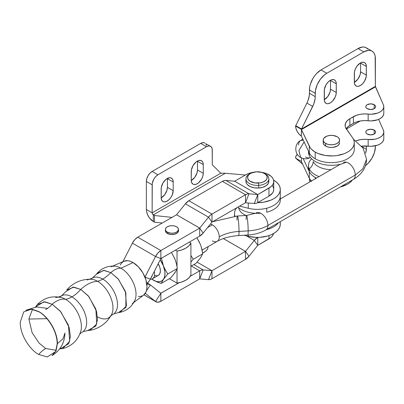 <?xml version="1.0" encoding="UTF-8"?>
<svg xmlns="http://www.w3.org/2000/svg" width="404" height="404" viewBox="0 0 404 404"><rect width="100%" height="100%" fill="white"/><g stroke="black" fill="none" stroke-linecap="round" stroke-linejoin="round"><path stroke-width="0.61" d="M97.596 316.847A21.755 12.559 -120 0 0 111.171 315.282A21.755 12.559 -120 0 0 97.596 281.325A29.684 17.135 120 0 0 102.767 279.083A20.836 12.029 60 0 1 115.968 296.167A20.836 12.029 60 0 1 114.494 313.176A20.836 12.029 -120 0 0 115.968 296.167A20.836 12.029 -120 0 0 102.767 279.083A29.684 17.135 -60 0 1 97.596 281.325A21.755 12.559 -120 0 0 87.148 280.017M79.896 333.542A22.311 12.883 -120 0 0 65.615 299.334A27.982 16.155 120 0 0 71.922 296.884A20.851 12.039 60 0 1 85.133 313.979A20.851 12.039 60 0 1 83.653 330.997A20.851 12.039 -120 0 0 85.133 313.979A20.851 12.039 -120 0 0 71.922 296.884A27.982 16.155 -60 0 1 65.615 299.334A22.311 12.883 -120 0 0 55.616 297.687M38.708 354.454L47.253 356.974L55.595 351.566L57.211 343.769C56.959 327.806 44.117 313.984 38.708 311.716A21.993 12.696 120 0 0 39.067 311.711A21.993 12.696 -60 0 1 38.708 311.716L31.148 309.217L23.715 311.898L20.2 322.402C20.453 338.365 33.295 352.187 38.708 354.454A21.993 12.696 -60 0 1 45.708 348.49A21.993 12.696 120 0 0 38.708 354.454M56.136 350.334L45.708 348.49L39.158 343.178L32.113 332.674L28.871 318.928L32.482 309.368L28.871 318.928L32.113 332.674L39.158 343.178L45.708 348.49L56.136 350.334M60.191 296.824A20.851 12.039 60 0 1 71.922 296.884A20.851 12.039 -120 0 0 60.191 296.824M91.041 279.023A20.836 12.029 60 0 1 102.767 279.083A20.836 12.029 -120 0 0 91.041 279.023M178.492 230.78L178.492 229.447L177.391 231.548L175.583 232.588L173.225 233.153L170.675 233.153L167.322 232.118A6.545 3.777 180 0 1 165.408 229.447L165.903 230.891L167.322 232.118L167.322 233.451A6.545 3.777 180 0 0 174.452 234.275A6.545 3.777 180 0 0 178.492 230.78L177.391 232.881L174.452 234.275L170.675 234.487L167.322 233.451A6.545 3.777 180 0 1 165.408 230.78L165.408 229.447A6.545 3.777 180 0 1 169.448 225.957A6.545 3.777 180 0 1 176.578 226.775A6.545 3.777 180 0 1 178.492 229.447A6.545 3.777 180 0 1 174.452 232.936A6.545 3.777 180 0 1 167.322 232.118L167.322 233.451L165.903 232.229L165.408 230.78M257.631 237.411A9.848 5.686 -60 0 0 254.303 240.405L246.415 235.85L254.303 240.405L257.777 245.344L257.787 237.411L257.787 245.334L268.963 238.88L268.963 235.598L268.963 238.88A16.357 9.444 0 0 0 273.589 233.537L272.508 235.815L270.998 237.451L257.787 245.334L248.98 256.282L245.511 251.349L254.303 240.405L257.777 245.344L248.98 256.282L245.511 251.349L223.362 238.562L245.511 251.349L211.984 270.705L197.122 262.125L211.984 270.705L245.496 251.359L245.496 259.373L211.984 278.72L211.984 270.705L208.499 279.654L210.181 279.487L211.984 278.72L211.984 270.705L197.117 262.135L211.974 270.71L203.177 269.928L193.885 264.559L203.177 269.928L211.974 270.71L208.499 279.654L199.707 278.866L160.863 301.288L160.797 293.238L179.124 282.734L160.848 293.279L155.53 301.495L157.924 302.237L160.863 301.288L160.863 293.274L150.323 284.87L160.848 293.279L155.53 301.495L143.97 294.824L155.53 301.495L145.273 293.304L155.53 301.495A9.848 5.686 -60 0 0 155.939 301.778A9.848 5.686 -60 0 0 160.863 301.288L199.692 278.871L203.177 269.928L199.707 278.866L199.692 270.857L190.218 276.326L199.692 270.857L199.692 278.871L208.499 279.654A9.848 5.686 -60 0 0 211.984 278.72L245.496 259.373L248.98 256.282A9.848 5.686 -60 0 1 245.496 259.373L245.496 251.359L223.341 238.567L245.496 251.359L254.303 240.405L257.787 237.32M133.714 302.535L143.556 295.162A19.629 11.332 -120 0 0 145.718 279.245A19.629 11.332 -120 0 0 133.088 262.57L120.973 268.195A21.301 12.302 60 0 1 134.678 286.295A21.301 12.302 60 0 1 132.335 303.571M135.325 299.147A21.301 12.302 -120 0 0 120.973 268.195A19.665 11.352 120 0 0 110.802 272.599L118.099 278.8L125.402 291.435L126.462 305.858L120.044 312.348L118.458 312.539M115.286 266.201C108.206 265.605 102.227 267.872 97.334 273.013L96.374 274.291L103.636 270.377L110.802 272.599A29.684 17.135 -60 0 1 102.767 279.083A29.684 17.135 120 0 0 110.802 272.599L118.493 279.265L125.886 292.94L125.866 307.444L118.463 312.539L113.186 314.145L110.842 315.888M112.054 313.489A21.755 12.559 -120 0 0 97.596 281.325A33.406 19.286 120 0 0 80.729 289.41L88.319 295.885L95.859 309.09L96.743 323.973L89.93 330.386L87.678 330.512L82.345 331.967L79.906 333.856M58.641 297.021L61.494 295.849L65.418 291.961L72.993 287.123L80.729 289.41A27.982 16.155 -60 0 1 71.922 296.884A27.982 16.155 120 0 0 80.729 289.41L88.88 296.551L96.511 311.242L97.516 319.589L95.809 326.114L87.678 330.512M81.017 330.381A22.311 12.883 -120 0 0 65.615 299.334A23.589 13.62 120 0 0 52.166 304.247L60.282 311.131L68.427 325.149L69.705 341.244L62.635 348.612L59.651 348.849M35.426 307.08L43.965 301.758L52.166 304.247A21.993 12.696 -60 0 1 45.708 309.595A21.993 12.696 120 0 0 52.166 304.247L60.888 311.843L69.16 327.452L70.407 336.446L68.771 343.637L60.211 348.869L59.59 348.93M57.398 343.663L55.999 351L52.025 355.616C60.342 350.364 64.66 342.834 64.968 333.032L63.004 338.779L57.398 343.663C57.651 332.391 48.778 317.024 38.89 311.61L31.84 309.151L25.851 310.287L36.517 306.959L47.586 308.378M28.871 319.054L46.909 318.665L28.871 319.054M273.75 181.452L273.75 189.466L273.437 191.304L272.508 193.077L268.963 196.142L257.787 202.596L268.963 196.142L268.963 188.128L257.787 194.582L257.787 202.596L257.777 194.582L254.303 203.525L257.777 194.582L234.653 181.224L225.846 180.442L248.98 193.799L257.777 194.582L234.643 181.229L225.846 180.442A9.848 5.686 120 0 0 222.367 181.376L188.85 200.722A9.848 5.686 120 0 0 185.37 203.813L208.499 217.165L211.974 222.104L203.177 233.047L211.984 222.094L211.984 214.08L210.181 215.393L208.499 217.165L211.974 222.104L211.984 214.08L245.496 194.728L222.367 181.376L188.85 200.722L211.984 214.08L245.496 194.728L245.496 202.742L211.984 222.094L245.496 202.742L248.98 193.799L257.777 194.582L234.643 181.229L245.829 174.775A16.357 9.444 180 0 1 253.187 172.326L248.309 173.599L245.829 174.775L234.653 181.224L257.787 194.582L270.998 186.698L272.508 185.062L273.437 183.295L273.75 181.452L273.437 179.608L272.508 177.836L270.998 176.205L266.483 173.599L261.6 172.326A16.357 9.444 180 0 1 268.963 174.775A16.357 9.444 180 0 1 273.75 181.452A16.357 9.444 180 0 1 268.963 188.128L268.963 196.142A16.357 9.444 0 0 0 273.75 189.466L273.437 187.623L272.508 185.85M250.455 173.437L249.298 174.104A11.448 6.61 0 0 0 247.086 181.654A11.448 6.61 0 0 0 258.701 185.345L258.515 183.073A9.812 5.666 180 0 1 248.556 179.906A9.812 5.666 180 0 1 250.455 173.437A9.812 5.666 180 0 1 256.277 171.816L261.883 172.402L264.883 173.781A11.448 6.61 180 0 1 268.847 178.78A11.448 6.61 180 0 1 258.701 185.345A11.448 6.61 180 0 1 245.945 178.78A11.448 6.61 180 0 1 249.919 173.771M245.945 178.78L245.945 181.452A11.448 6.61 0 0 0 258.701 188.017L258.701 185.345L258.701 188.017A11.448 6.61 0 0 0 268.847 181.452L268.847 178.78M264.883 173.781L266.741 175.71L267.145 176.795L266.832 179.002L266.125 180.032L263.741 181.765L260.398 182.84L254.697 182.891L249.909 181.108L248.051 179.174L247.612 176.982L248.667 174.856L251.046 173.124L256.277 171.816A9.812 5.666 180 0 1 264.337 173.437A9.812 5.666 180 0 1 266.66 179.31A9.812 5.666 180 0 1 258.515 183.073L258.701 185.345A11.448 6.61 0 0 0 268.206 180.957A11.448 6.61 0 0 0 265.494 174.104L264.337 173.437M268.771 180.694L268.402 183.264L266.362 185.562L262.954 187.229L258.701 188.017L254.247 187.804L250.278 186.628L247.384 184.663L246.496 183.472L245.945 181.421M144.94 277.094L155.53 256.489L160.848 258.57L199.692 236.133L160.863 258.55L160.863 250.541L199.692 228.119L176.563 214.766L137.734 237.183L160.863 250.541L199.692 228.119L199.692 236.133L199.692 228.119L208.499 217.165A9.848 5.686 -60 0 1 211.984 214.08L188.85 200.722L185.37 203.813L176.573 214.756L199.707 228.108L208.499 217.165L185.37 203.813L176.563 214.766L137.734 237.183A9.848 5.686 120 0 0 132.396 243.132L134.79 239.633L137.734 237.183L160.863 250.541L157.924 252.99L155.53 256.489A9.848 5.686 -60 0 1 160.863 250.541L160.863 258.55L150.323 279.129L160.848 258.57L155.53 256.489L132.396 243.132L155.53 256.489L145.006 277.048L150.323 279.129L144.94 277.094M254.303 203.525L245.511 202.742L254.303 203.525L255.984 203.358L257.787 202.596A9.848 5.686 -60 0 1 254.303 203.525M222.367 181.376L224.169 180.608L225.846 180.442L248.98 193.799L247.298 193.965L245.496 194.728L245.496 202.742L248.98 193.799A9.848 5.686 -60 0 0 245.496 194.728L222.367 181.376M203.177 233.047L199.707 228.108L203.177 233.047L199.692 236.133A9.848 5.686 -60 0 0 203.177 233.047M199.707 228.108L176.563 214.766L199.707 228.108M132.396 243.132L122.887 261.711L132.396 243.132M146.768 283.785A9.848 5.686 -60 0 0 150.323 279.129L149.227 280.972L146.495 284.017M143.516 295.193L145.91 292.132L146.697 289.582L146.965 286.608L145.91 279.866L142.9 272.927L138.4 266.857L133.088 262.57L130.381 261.312L127.775 260.721L123.932 261.267M123.27 261.595L121.548 263.029L120.266 265.059M138.4 296.47L140.799 296.374L142.9 295.592M35.527 307.065L37.224 304.601L44.94 301.798L52.166 304.247A23.589 13.62 -60 0 1 65.615 299.334A22.311 12.883 -120 0 0 59.721 297.248M91.102 279.235C81.3 279.088 73.149 282.704 66.655 290.077L73.882 287.143L80.729 289.41A33.406 19.286 -60 0 1 97.596 281.325A21.755 12.559 -120 0 0 89.299 279.341M97.334 273.013L104.277 270.402L110.802 272.599A19.665 11.352 -60 0 1 120.973 268.195A21.301 12.302 -120 0 0 113.554 266.17M111.08 266.761A21.301 12.302 60 0 1 120.973 268.195L133.088 262.57A19.629 11.332 -120 0 0 123.972 261.247L112.671 266.079M191.334 266.034L199.692 270.857L201.495 270.089L203.177 269.928A9.848 5.686 -60 0 0 199.692 270.857L191.334 266.034M146.324 291.052L150.323 284.87L146.324 291.052M146.495 284.401L147.93 284.133L150.323 284.87A9.848 5.686 -60 0 0 149.914 284.593A9.848 5.686 -60 0 0 146.834 284.3M238.653 207.752A18.811 10.863 0 0 0 246.031 215.483A18.811 10.863 180 0 1 238.653 207.752M280.194 222.947L280.224 225.23L279.573 227.482L278.265 229.634L276.331 231.623L273.831 233.396L270.847 234.891L267.458 236.067L259.893 237.33L255.939 237.385L248.278 236.32L244.067 235.264L248.278 236.32L248.278 235.007L248.278 236.32A22.902 13.221 0 0 0 280.295 224.19L280.295 221.634M266.736 229.583A22.902 13.221 180 0 1 266.362 229.679A22.902 13.221 0 0 0 266.736 229.583L266.736 229.583A22.902 13.221 0 0 0 278.467 222.69A22.902 13.221 180 0 1 266.736 229.583M266.736 212.221L266.736 208.212L266.736 212.221A22.902 13.221 0 0 0 280.033 198.147M266.736 208.212A22.902 13.221 180 0 1 248.278 208.272L239.663 206.111L248.278 208.272A22.902 13.221 0 0 0 266.736 208.212A22.902 13.221 0 0 0 280.295 196.142A22.902 13.221 180 0 1 266.736 208.212M237.931 207.111A22.902 13.221 0 0 0 260.641 213.236M234.966 216.18A22.902 13.221 180 0 1 234.497 213.504A22.902 13.221 180 0 1 236.734 207.802M210.595 146.329A8.181 4.722 -60 0 0 206.505 146.733L200.722 143.395L202.939 142.622L204.813 142.986A8.181 4.722 120 0 0 200.722 143.395L152.146 171.437L157.929 174.781L152.146 171.437L200.722 143.395L206.505 146.733L157.929 174.781A8.181 4.722 -60 0 0 152.146 184.795L146.364 181.457L146.803 178.644L148.056 175.755L149.934 173.225L152.146 171.437A8.181 4.722 120 0 0 146.364 181.457L146.364 209.499A9.812 5.666 60 0 0 153.303 221.518L149.445 217.943L147.531 214.625L146.495 211.141L146.364 209.499L152.146 212.837L146.364 209.499L146.364 181.457L152.146 184.795L152.146 212.837L152.485 213.979L154.454 215.509L172.013 217.392L154.454 215.509L153.303 214.842L153.303 221.518L154.454 222.185L154.454 215.509L154.454 222.185L162.257 223.023L154.454 222.185L153.303 221.518L153.303 214.842L225.336 173.25L245.39 175.028L225.336 173.25L220.781 173.21L152.146 212.837L152.257 183.426L153.838 179.093L155.717 176.563L157.929 174.781L206.505 146.733L208.722 145.96L209.721 146.001L211.317 146.925L212.181 148.834L212.292 164.761L220.781 173.21L212.292 164.761L212.292 150.071A8.181 4.722 -60 0 0 210.595 146.329L205.53 143.587M206.065 144.43L206.393 145.496M191.243 180.512L194.814 177.29L197.026 172.892L197.485 169.973L197.48 161.029A8.504 4.909 120 0 1 197.485 161.287L197.485 169.973L203.268 173.311L203.268 164.63L202.813 162.236L202.252 161.353L200.596 160.398L198.43 160.61L196.081 161.969L193.001 165.645L191.355 170.15L191.238 180.255L191.698 182.648L193.001 184.148L193.915 184.487L196.081 184.269L198.43 182.916L201.505 179.24L202.813 176.23L203.268 173.311A8.504 4.909 -60 0 1 199.556 181.871A8.504 4.909 -60 0 1 193.001 184.148A8.504 4.909 -60 0 1 191.238 180.255L191.238 171.574A8.504 4.909 -60 0 1 194.95 163.014A8.504 4.909 -60 0 1 201.505 160.736A8.504 4.909 -60 0 1 203.268 164.63L197.485 161.287L203.268 164.63L203.268 173.311L197.485 169.973A8.504 4.909 120 0 1 191.243 180.512M161.171 197.874L164.741 194.652L166.953 190.254L167.413 187.335L167.407 178.391A8.504 4.909 120 0 1 167.413 178.654L167.413 187.335L173.195 190.673L173.195 181.992L172.74 179.598L172.185 178.719L170.523 177.76L169.483 177.72L166.009 179.331L162.928 183.007L161.282 187.512L161.166 197.617L161.625 200.01L162.928 201.51L163.842 201.849L166.009 201.631L168.357 200.278L170.523 197.99L172.185 195.117L173.195 190.673A8.504 4.909 -60 0 1 169.483 199.233A8.504 4.909 -60 0 1 162.928 201.51A8.504 4.909 -60 0 1 161.166 197.617L161.166 188.936A8.504 4.909 -60 0 1 164.882 180.376A8.504 4.909 -60 0 1 171.432 178.098A8.504 4.909 -60 0 1 173.195 181.992L167.413 178.654L173.195 181.992L173.195 190.673L167.413 187.335A8.504 4.909 120 0 1 161.171 197.874M248.278 202.99L248.278 208.272L248.278 202.99M273.589 180.113A22.902 13.221 180 0 1 280.295 189.466A22.902 13.221 180 0 1 257.626 202.687L263.767 202.162L270.847 200.167L273.831 198.672L276.331 196.899L278.265 194.91L279.573 192.758L280.224 190.506L280.194 188.224L279.487 185.976L278.119 183.835L276.134 181.861L273.589 180.113M153.303 214.842A1.636 0.944 60 0 1 152.146 212.837L220.781 173.21L225.336 173.25L153.303 214.842M208.02 246.672L207.777 248.349L206.904 249.955L205.434 251.404L202.656 252.995A13.085 7.555 0 0 0 208.025 246.894L208.025 246.662M234.608 216.211L234.719 215.675M157.116 281.992L161.156 283.457L163.458 279.305A16.357 9.444 60 0 1 153.444 280.199A16.357 9.444 60 0 1 151.692 279.033L157.116 281.992L153.444 280.199L156.439 281.472L159.227 281.75L161.62 281.007L162.62 280.27L164.13 278.124L164.913 275.205L164.913 271.72L161.393 258.247L163.458 265.948L165.423 270.135L167.832 273.957L177.331 268.473L175.028 272.624L170.655 277.972L161.156 283.457L170.655 277.972L175.028 272.624L177.331 268.473L167.832 273.957L163.458 279.305L161.156 283.457L160.418 283.219M177.331 268.473L176.437 263.777L175.028 259.272L171.458 252.434L175.028 259.272L176.437 263.777L177.331 268.473M153.444 280.199L151.631 279.048L153.444 280.199M163.458 265.948L160.181 259.873A16.357 9.444 60 0 1 163.458 265.948A16.357 9.444 60 0 1 163.458 279.305L167.832 273.957L165.423 270.135L163.458 265.948M152.566 278.679A9.812 5.666 60 0 1 150.328 279.119A9.812 5.666 -120 0 0 154.247 271.463A9.812 5.666 60 0 1 152.566 278.679L158.353 275.341A9.812 5.666 60 0 0 158.196 263.746L159.858 267.478L160.383 270.847L159.858 273.609L158.408 275.306M199.632 258.903L196.102 263.282L190.91 266.276L196.102 263.282L200.475 257.934L202.778 253.783L193.279 259.267L190.875 262.05L193.279 259.267L202.778 253.783L201.879 249.086L200.475 244.577L196.899 237.744L199.632 242.642M190.87 255.444L193.279 259.267L190.87 255.444M201.142 246.531L202.778 253.783L201.142 256.752M177.028 251.076L177.028 266.605L177.028 251.076L181.765 249.945L185.83 248.147L188.951 245.799L190.91 243.067A19.629 11.332 180 0 1 177.028 251.076L175.422 250.147L177.028 251.076M177.028 269.195L177.028 283.133A19.629 11.332 0 0 0 190.91 275.119L190.91 243.067L189.299 242.132L190.91 243.067L190.91 275.119L188.951 277.851L185.83 280.199L181.765 281.997L177.028 283.133L169.377 278.709L177.028 283.133L177.028 269.195M174.185 273.594L175.695 271.443M175.695 261.221L174.185 257.333M158.378 275.326A9.812 5.666 60 0 1 154.525 275.326M178.492 229.447L177.992 228.002L176.578 226.775L174.452 225.957L171.947 225.669L169.448 225.957L167.322 226.775L165.903 228.002L165.408 229.447M346.066 128.871L348.324 126.432L353.404 123.351L353.404 116.675L349.894 118.7A16.357 9.444 180 0 0 345.102 125.381A16.357 9.444 180 0 0 346.334 128.977L352.566 137.708A22.902 13.221 180 0 1 354.288 142.743A22.902 13.221 180 0 1 340.153 154.954A22.902 13.221 180 0 1 315.196 152.091L318.201 153.55L325.271 155.484L333.058 155.929L336.936 155.57L344.092 153.742L347.162 152.328L349.763 150.631L351.828 148.702L353.293 146.602L354.111 144.385L354.263 142.117L353.742 139.87L352.566 137.708L345.587 127.659L345.183 126.29L345.42 123.528L347.041 120.922L349.894 118.7L356.56 115.251L360.222 114.317L364.166 113.923L371.443 114.226L377.664 113.085L380.209 111.883L382.154 110.348L383.376 108.585L383.8 106.701L383.396 104.818L375.468 86.84L301.45 129.578L301.349 129.108L375.377 86.36L375.468 86.84L301.45 129.578L310.257 147.839L311.58 149.374L315.196 152.091L315.196 158.767L315.196 152.091A22.902 13.221 180 0 1 309.292 146.213L309.292 152.894A22.902 13.221 0 0 0 315.196 158.767A22.902 13.221 0 0 0 340.153 161.635A22.902 13.221 0 0 0 354.288 149.419A22.902 13.221 180 0 1 340.153 161.635A22.902 13.221 180 0 1 315.196 158.767A22.902 13.221 180 0 1 309.292 152.894A22.902 13.221 180 0 1 309.252 152.798L309.252 155.469A22.902 13.221 0 0 0 326.255 164.973A22.902 13.221 0 0 0 338.648 164.63M319.059 176.588A22.902 13.221 180 0 1 309.252 168.827A10.221 8.07 155.4 0 0 313.206 161.544A18.811 10.863 0 0 0 331.113 169.629A18.811 10.863 180 0 1 313.206 161.544A10.221 8.07 -24.6 0 1 309.252 168.827L309.252 171.498A22.902 13.221 0 0 0 309.292 171.589A22.902 13.221 0 0 0 315.196 177.467L315.196 178.815L315.196 177.467A22.902 13.221 0 0 0 316.408 178.119A22.902 13.221 180 0 1 315.196 177.467A22.902 13.221 180 0 1 309.292 171.589L309.292 178.265L301.45 161.63L301.45 157.903L301.45 161.63L309.292 178.265A22.902 13.221 0 0 0 311.252 181.093M374.185 130.053A4.909 2.833 180 0 1 375.619 132.058A4.909 2.833 180 0 1 372.594 134.673A4.909 2.833 180 0 1 367.246 134.062L370.715 134.891L374.185 134.062L374.185 130.053L370.715 129.224L367.246 130.053L366.181 130.972L365.807 132.058L366.181 133.143L367.246 134.062A4.909 2.833 180 0 1 365.807 132.058A4.909 2.833 180 0 1 368.837 129.442A4.909 2.833 180 0 1 374.185 130.053L374.185 134.062L375.25 133.143L375.619 132.058L375.25 130.972L374.185 130.053M374.185 104.676L374.185 108.686L370.715 109.514L367.246 108.686A4.909 2.833 180 0 1 365.807 106.681A4.909 2.833 180 0 1 368.837 104.065A4.909 2.833 180 0 1 374.185 104.676L375.25 105.596L375.619 106.681L375.25 107.767L374.185 108.686L374.185 104.676A4.909 2.833 180 0 1 375.619 106.681A4.909 2.833 180 0 1 372.594 109.297A4.909 2.833 180 0 1 367.246 108.686L366.181 107.767L365.807 106.681L366.181 105.596L367.246 104.676L370.715 103.848L374.185 104.676M340.345 186.961A22.902 13.221 0 0 0 352.465 179.967L349.763 182.684L347.162 184.381L340.345 186.961M366.352 149.268A8.504 4.909 -60 0 1 365.549 153.202L366.352 149.268L362.216 146.879L366.352 149.268L366.352 145.996L366.352 149.268M308.489 151.187L308.489 152.091A22.902 13.221 0 0 0 309.252 155.469A22.902 13.221 0 0 0 346.223 162.166M323.21 140.072L323.21 142.743A8.181 4.722 0 0 0 325.604 146.081L325.604 143.41A8.181 4.722 180 0 1 323.21 140.072A8.181 4.722 180 0 1 328.26 135.709A8.181 4.722 180 0 1 337.173 136.734L332.987 135.441L329.795 135.441L326.846 136.143L323.831 138.264L323.367 139.148L323.367 140.991L323.831 141.88L325.604 143.41L328.26 144.435L331.391 144.794L334.517 144.435L337.173 143.41L338.946 141.88L339.411 140.991L339.411 139.148L338.188 137.446L337.173 136.734A8.181 4.722 180 0 1 339.567 140.072A8.181 4.722 180 0 1 334.517 144.435A8.181 4.722 180 0 1 325.604 143.41L325.604 146.081A8.181 4.722 0 0 0 334.517 147.101A8.181 4.722 0 0 0 339.567 142.743L338.946 144.546L337.173 146.081L332.987 147.374L329.795 147.374L326.846 146.667L324.589 145.364L323.367 143.662L323.367 141.819M324.25 90.769A8.504 4.909 -60 0 1 330.265 80.351L331.442 79.805L333.608 79.593L335.269 80.553L335.825 81.431L336.279 83.825L336.163 93.925L335.269 96.95L332.568 101.066L330.265 102.924L327.962 103.722L326.927 103.682L325.265 102.722L324.367 100.737L324.367 89.345L326.013 84.84L327.962 82.209L330.265 80.351A8.504 4.909 -60 0 1 334.517 79.931A8.504 4.909 -60 0 1 336.279 83.825L330.497 80.487L330.497 89.168L330.038 92.087L327.826 96.485L324.255 99.707A8.504 4.909 120 0 0 330.497 89.168L336.279 92.506A8.504 4.909 -60 0 1 332.568 101.066A8.504 4.909 -60 0 1 326.013 103.343A8.504 4.909 -60 0 1 324.25 99.45L324.25 90.769M354.323 73.407A8.504 4.909 -60 0 1 360.338 62.989L361.514 62.443L363.681 62.231L364.59 62.57L365.893 64.069L366.352 66.463L366.236 76.563L364.59 81.073L362.641 83.704L360.338 85.562L358.035 86.36L356.995 86.32L355.338 85.36L354.439 83.376L354.439 71.983L355.338 68.963L356.995 66.089L360.338 62.989A8.504 4.909 -60 0 1 364.59 62.57A8.504 4.909 -60 0 1 366.352 66.463L360.57 63.125L360.57 71.806L360.11 74.725L357.899 79.123L354.328 82.345A8.504 4.909 120 0 0 360.57 71.806L366.352 75.144A8.504 4.909 -60 0 1 362.641 83.704A8.504 4.909 -60 0 1 356.086 85.981A8.504 4.909 -60 0 1 354.323 82.088L354.323 73.407M346.162 128.719A16.357 9.444 0 0 1 349.894 125.381L349.894 118.7L349.894 125.381L353.404 123.351L353.404 116.675A16.357 9.444 180 0 1 368.16 114.09L368.16 120.771A16.357 9.444 0 0 0 353.404 123.351L356.56 121.932L360.222 120.993L364.166 120.599L371.443 120.902L377.664 119.761L380.209 118.559L382.154 117.029L383.376 115.266L383.8 113.383M367.64 48.95L366.206 47.753L364.453 47.106L362.454 47.026L358.025 48.566L321.013 69.932L326.796 73.27L363.807 51.904L358.025 48.566L321.013 69.932L316.584 73.508L314.59 75.896L312.832 78.568L310.328 84.35L309.671 87.234L309.282 95.632L308 100.606L306.914 103.101L312.696 106.439L301.536 128.992L375.377 86.36L375.154 56.105L374.493 53.979L373.427 52.288L371.988 51.096L370.236 50.444L368.236 50.364L363.807 51.904L326.796 73.27L324.538 74.831L320.372 79.234L317.18 84.759L315.453 90.572L315.064 98.97L313.782 103.944L301.536 128.992L295.571 126.028L296.071 128.831L297.329 131.689L299.172 134.209L301.349 136.037A8.504 4.909 60 0 1 295.571 126.028L301.571 129.492L301.349 136.037L301.45 129.578L309.292 146.213L309.292 152.894L301.45 136.254L309.292 152.894A22.902 13.221 180 0 1 309.252 152.798L309.252 155.469M339.411 141.819L339.567 140.072M306.914 103.101L295.753 125.654L306.914 103.101A16.357 9.444 120 0 0 309.449 93.294L309.449 89.966L315.231 93.304L315.231 96.637L309.449 93.294L315.231 96.637A16.357 9.444 -60 0 1 312.696 106.439L306.914 103.101M330.492 80.224L330.497 80.487A8.504 4.909 120 0 0 330.492 80.224M360.565 62.862L360.57 63.125A8.504 4.909 120 0 0 360.565 62.862M371.988 51.096L366.206 47.753A16.357 9.444 120 0 0 358.025 48.566L363.807 51.904A16.357 9.444 -60 0 1 371.988 51.096A16.357 9.444 -60 0 1 375.377 58.58L375.377 86.36L383.396 104.818A13.085 7.555 180 0 1 383.8 106.681A13.085 7.555 180 0 1 368.16 114.09L368.16 120.771A13.085 7.555 0 0 0 383.8 113.357L383.8 106.681M301.536 128.992L295.753 125.654L301.536 128.992M301.349 136.037L301.45 133.128L301.349 136.037M326.796 73.27L321.013 69.932A16.357 9.444 120 0 0 309.449 89.966L315.231 93.304A16.357 9.444 -60 0 1 326.796 73.27M366.352 75.144L360.57 71.806L360.57 63.125L366.352 66.463L366.352 75.144M336.279 92.506L330.497 89.168L330.497 80.487L336.279 83.825L336.279 92.506M308.489 165.448L308.489 168.12A22.902 13.221 0 0 0 309.252 171.498L309.252 168.827A22.902 13.221 180 0 1 308.489 165.448A22.902 13.221 180 0 1 311.625 158.767M375.377 146.728L375.377 145.793L375.377 146.728A16.357 9.444 -60 0 1 365.484 165.655L368.236 163.191L371.988 158.131L374.493 152.348L375.377 146.728M301.49 161.524L295.571 158.085A8.504 4.909 60 0 1 297.329 154.454A8.504 4.909 60 0 1 297.374 154.429L296.071 155.858L295.571 158.085L302.682 164.241L295.571 158.085L301.45 161.524M309.454 178.593A16.357 9.444 120 0 0 309.984 181.825L309.449 178.113M383.8 138.754L383.376 140.637L382.154 142.405L380.209 143.935L377.664 145.137L371.443 146.278L361.656 146.157A16.357 9.444 0 0 1 368.16 146.147A13.085 7.555 0 0 0 383.8 138.734L383.8 132.058A13.085 7.555 180 0 1 368.16 139.466L368.16 146.147L368.16 139.466L364.166 139.299L360.222 139.693L355.929 140.86A16.357 9.444 180 0 1 368.16 139.466L374.68 139.259L377.664 138.461L380.209 137.254L382.154 135.724L383.376 133.961L383.8 132.078L383.396 130.194A13.085 7.555 180 0 1 383.8 132.058M311.58 181.426L309.292 178.265L309.292 171.589L303.116 158.489L309.292 171.589A22.902 13.221 0 0 1 309.252 171.498L308.545 169.049M346.369 129.017L360.287 120.983L346.369 129.017M378.624 119.377L383.396 130.194L378.624 119.377M238.607 235.588A9.812 0.823 -93.4 0 0 239.022 231.426A32.714 18.887 0 0 0 219.256 236.86A9.812 5.666 60 0 1 217.261 241.329A9.812 5.666 60 0 1 212.317 240.865M246.147 219.609A9.812 0.823 86.6 0 1 246.556 215.453A9.812 0.823 86.6 0 1 247.612 220.64A9.812 0.823 86.6 0 1 248.167 230.881A32.714 18.887 0 0 0 267.933 225.452A9.812 5.666 -120 0 0 263.625 215.544A9.812 5.666 -120 0 0 256.045 212.969M343.39 162.539A9.812 5.666 60 0 1 350.965 165.12A9.812 5.666 60 0 1 355.278 175.023L362.782 168.897L366.534 159.333L362.782 168.897L355.278 175.023A9.812 5.666 -120 0 0 350.99 165.145A9.812 5.666 -120 0 0 343.43 162.519M152.146 275.563A8.181 4.722 60 0 1 151.157 277.503L152.177 275.427M303.263 140.097L300.632 140.481A9.812 5.666 60 0 1 303.263 140.097M300.642 157.484L298.889 150.525L304.131 141.945L298.889 150.525L300.632 157.479C294.198 154.242 294.198 143.718 300.632 140.481L302.944 139.148M237.002 220.155A9.812 0.823 86.6 0 1 237.426 215.994A9.812 0.823 86.6 0 1 238.476 221.256A9.812 0.823 86.6 0 1 239.022 231.426L248.167 230.881A9.812 0.823 -93.4 0 0 247.622 220.71A9.812 0.823 -93.4 0 0 246.571 215.448L255.389 213.317M256.086 212.943A9.812 5.666 60 0 1 263.65 215.574A9.812 5.666 60 0 1 267.933 225.452L355.278 175.023A9.812 5.666 60 0 1 353.283 179.492M298.601 144.975A9.812 5.666 60 0 1 300.632 140.481M212.317 224.841L207.57 227.578L212.317 224.841A9.812 5.666 -120 0 0 210.408 224.048A9.812 5.666 60 0 1 212.317 224.841A9.812 5.666 60 0 1 219.256 236.86A9.812 5.666 -120 0 0 212.317 224.841M217.221 241.355A9.812 5.666 -120 0 0 219.256 236.86A32.714 18.887 180 0 1 239.022 231.426A9.812 0.823 86.6 0 1 238.597 235.588C229.967 236.209 222.841 238.128 217.221 241.355L202.111 250.076M310.469 157.469L310.469 157.469A9.812 5.666 60 0 1 310.449 157.479A9.812 5.666 60 0 1 305.54 156.994M353.242 179.517A9.812 5.666 -120 0 0 355.278 175.023L267.933 225.452A9.812 5.666 60 0 1 265.903 229.942L353.242 179.517C361.888 174.326 366.322 167.594 366.534 159.333L363.09 148.122L353.495 139.294M265.938 229.921A9.812 5.666 -120 0 0 267.933 225.452A32.714 18.887 180 0 1 248.167 230.881A9.812 0.823 86.6 0 1 247.753 235.042A9.812 0.823 -93.4 0 0 248.167 230.881L239.022 231.426A9.812 0.823 -93.4 0 0 238.466 221.185A9.812 0.823 -93.4 0 0 237.411 215.999M55.595 351.566L56.01 350.985M31.148 309.217L31.855 309.151M89.668 279.214L92.349 278.053L96.374 274.291M134.921 300.212C131.896 306.636 126.937 310.681 120.044 312.348M111.539 314.635C106.762 323.195 99.561 328.447 89.93 330.386M80.795 331.275C77.886 340.36 71.831 346.137 62.635 348.612M61.322 297.541C52 295.516 43.965 297.869 37.224 304.601M143.94 294.849L155.914 301.763M147.43 283.159L149.914 284.593M234.497 216.221L234.497 213.504M280.295 200.147L280.295 189.466M221.73 173.286L220.579 173.013M354.288 142.743L354.288 149.419M301.45 157.924L301.445 157.626M246.571 215.448L237.426 215.994L212.666 221.7M340.466 164.231L280.295 198.965M238.597 235.588L247.743 235.042C253.768 234.679 259.252 233.285 264.206 230.856L265.903 229.942M310.449 157.479C307.176 159.237 303.904 159.237 300.632 157.479"/></g></svg>
